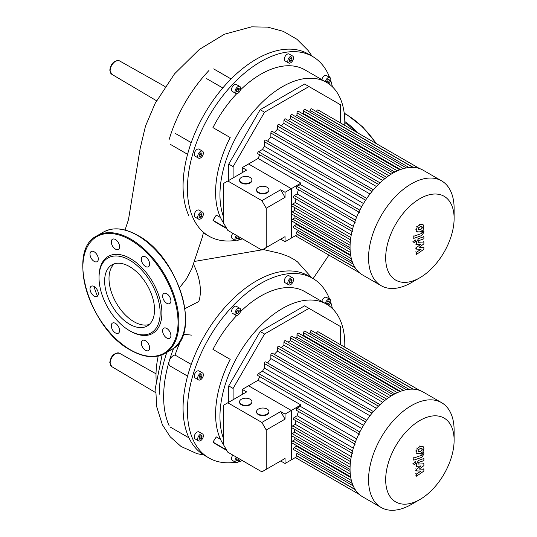 <?xml version="1.0" encoding="UTF-8"?>
<svg xmlns="http://www.w3.org/2000/svg" width="537" height="537" viewBox="0 0 537 537"><rect width="100%" height="100%" fill="white"/><g stroke="black" fill="none" stroke-linecap="round" stroke-linejoin="round"><path stroke-width="0.81" d="M169.222 425.922A103.722 59.882 -60 0 1 163.637 396.736A103.722 59.882 -60 0 1 169.222 361.106A103.722 59.882 -60 0 1 173.673 348.198M159.274 394.218A103.722 59.882 -60 0 1 166.866 352.312M242.536 460.686A103.722 59.882 -60 0 1 238.683 461.639M235.481 462.223A103.722 59.882 -60 0 1 208.913 457.954A103.722 59.882 -60 0 1 187.433 410.469A103.722 59.882 -60 0 1 232.709 306.09A103.722 59.882 -60 0 1 312.635 278.307A103.722 59.882 -60 0 1 329.617 299.176M208.913 457.954L204.55 455.43A103.722 59.882 -60 0 1 188.648 437.138A103.722 59.882 -60 0 1 183.07 407.952A103.722 59.882 -60 0 1 188.648 372.322A103.722 59.882 -60 0 1 228.339 303.573A103.722 59.882 -60 0 1 284.476 271.165A103.722 59.882 -60 0 1 308.265 275.783L312.635 278.307M223.446 438.4A88.283 50.975 -60 0 1 219.955 416.645A88.283 50.975 -60 0 1 258.492 327.798A88.283 50.975 -60 0 1 326.523 304.15A88.283 50.975 -60 0 1 330.201 306.661A88.283 50.975 -60 0 1 344.767 347.191M226.822 450.469L216.633 444.589A88.283 50.975 -60 0 1 212.954 442.072L226.486 449.892M325.288 303.432A4.014 2.316 -60 0 1 327.993 299.599A4.014 2.316 -60 0 1 329.993 299.398A4.014 2.316 -60 0 1 328.765 305.58M321.797 301.418A4.014 2.316 -60 0 1 324.496 297.585A4.014 2.316 -60 0 1 326.503 297.384L329.993 299.398M288.658 280.166A4.014 2.316 -60 0 1 292.665 277.851A4.014 2.316 -60 0 1 292.665 282.482A4.014 2.316 -60 0 1 288.658 284.798A4.014 2.316 -60 0 1 288.658 280.166M288.658 284.798L285.16 282.784A4.014 2.316 -60 0 1 285.16 278.146A4.014 2.316 -60 0 1 289.175 275.83L292.665 277.851M235.031 313.44A4.014 2.316 -60 0 1 236.783 309.399A4.014 2.316 -60 0 1 239.878 308.325A4.014 2.316 -60 0 1 240.71 310.164A4.014 2.316 -60 0 1 238.958 314.199A4.014 2.316 -60 0 1 235.864 315.279A4.014 2.316 -60 0 1 235.031 313.44M231.541 311.426A4.014 2.316 -60 0 1 233.293 307.386A4.014 2.316 -60 0 1 236.381 306.312L239.878 308.325M195.045 377.914L198.536 379.934A4.014 2.316 -60 0 1 198.536 375.296A4.014 2.316 -60 0 1 202.55 372.98A4.014 2.316 -60 0 1 202.55 377.618A4.014 2.316 -60 0 1 198.536 379.934L195.045 377.914A4.014 2.316 -60 0 1 195.045 373.282A4.014 2.316 -60 0 1 199.052 370.966L202.55 372.98L199.052 370.966M200.543 440.689A4.014 2.316 -60 0 1 198.536 440.89A4.014 2.316 -60 0 1 197.918 437.675A4.014 2.316 -60 0 1 200.543 434.138A4.014 2.316 -60 0 1 202.55 433.943A4.014 2.316 -60 0 1 203.161 437.158A4.014 2.316 -60 0 1 200.543 440.689M198.536 440.89L195.045 438.877A4.014 2.316 -60 0 1 194.428 435.661A4.014 2.316 -60 0 1 197.045 432.124A4.014 2.316 -60 0 1 199.052 431.923L202.55 433.943M240.254 459.37A4.014 2.316 -60 0 1 239.878 460.128A4.014 2.316 -60 0 1 235.864 462.444A4.014 2.316 -60 0 1 235.864 457.813A4.014 2.316 -60 0 1 236.334 457.101M235.864 462.444L232.373 460.424A4.014 2.316 -60 0 1 232.373 455.792A4.014 2.316 -60 0 1 232.836 455.087M233.105 399.729L233.105 388.439L264.526 334.014L308.97 308.359L340.391 326.496L340.391 344.667M228.742 402.247L228.742 385.915L233.105 388.439M228.742 385.915L260.163 331.49L264.526 334.014M260.163 331.49L304.6 305.835L308.97 308.359M239.207 458.766L238.253 460.41L236.817 460.793L236.428 459.357L237.381 457.705M238.253 460.41L236.428 459.357M199.798 439.34L199.046 438.279L199.798 436.353L201.288 435.494L202.033 436.554L201.288 438.481L199.798 439.34M201.288 438.481L199.395 437.387M202.033 436.554L200.744 435.809M199.099 377.739L199.482 375.846L200.925 374.571L201.986 375.182L201.597 377.068L200.153 378.343L199.099 377.739M201.597 377.068L199.482 375.846M201.986 375.182L200.925 374.571M236.575 311.688L237.871 310.077L239.16 310.191L239.16 311.916L237.871 313.527L236.575 313.413L236.575 311.688M237.871 313.527L236.575 312.782M239.16 311.916L237.267 310.822M290.275 279.878L291.719 279.495L292.101 280.938L291.047 282.764L289.604 283.153L289.221 281.71L290.275 279.878L292.101 280.938M291.047 282.764L289.221 281.71M326.973 304.412L326.496 303.734L327.241 301.814L328.738 300.948L329.483 302.016L328.188 301.264M329.483 302.016L328.738 303.935L327.429 304.694M328.738 303.935L326.845 302.841M223.446 444.602A88.283 50.975 -60 0 1 230.198 359.36L212.954 349.406A88.283 50.975 -60 0 1 236.757 315.461M240.435 311.715A88.283 50.975 -60 0 1 304.915 291.672L326.523 304.15M212.954 442.072L216.297 436.903L220.512 439.333M330.711 302.244A103.722 59.882 -60 0 1 332.403 308.6M191.232 364.415L175.055 355.071A97.546 56.318 -60 0 1 183.842 334.296M187.581 376.101L170.169 366.053A6.175 3.564 -60 0 1 169.222 361.106A6.175 3.564 -60 0 1 175.055 355.071M262.157 249.873L264.365 249.792L265.419 247.993M194.79 261.378L261.633 249.913M264.365 249.792L279.925 253.357L288.731 256.545L294.531 259.76L297.552 261.922L311.809 277.83M193.582 264.432A44.544 25.716 60 0 1 198.737 301.559L184.963 308.621M156.193 380.505A78.268 45.189 -60 0 1 158.24 356.044M179.512 287.698L186.305 279.126L191.85 268.628M169.222 139.305A103.722 59.882 -60 0 1 208.913 70.555M242.536 238.884A103.722 59.882 -60 0 1 238.683 239.838M235.481 240.422A103.722 59.882 -60 0 1 208.913 236.152A103.722 59.882 -60 0 1 187.433 188.675A103.722 59.882 -60 0 1 232.709 84.296A103.722 59.882 -60 0 1 312.635 56.506A103.722 59.882 -60 0 1 329.617 77.382M188.648 215.337A103.722 59.882 -60 0 1 183.07 186.151A103.722 59.882 -60 0 1 188.648 150.521A103.722 59.882 -60 0 1 228.339 81.772A103.722 59.882 -60 0 1 284.476 49.364A103.722 59.882 -60 0 1 308.265 53.989L312.635 56.506M223.446 216.606A88.283 50.975 -60 0 1 219.955 194.85A88.283 50.975 -60 0 1 258.492 106.004A88.283 50.975 -60 0 1 326.523 82.349A88.283 50.975 -60 0 1 330.201 84.859A88.283 50.975 -60 0 1 344.767 125.396M226.822 228.675L216.633 222.788A88.283 50.975 -60 0 1 212.954 220.277L226.486 228.091M325.288 81.637A4.014 2.316 -60 0 1 327.993 77.798A4.014 2.316 -60 0 1 329.993 77.603A4.014 2.316 -60 0 1 328.765 83.779M321.797 79.617A4.014 2.316 -60 0 1 324.496 75.784A4.014 2.316 -60 0 1 326.503 75.583L329.993 77.603M288.658 58.365A4.014 2.316 -60 0 1 292.665 56.049A4.014 2.316 -60 0 1 292.665 60.681A4.014 2.316 -60 0 1 288.658 62.997A4.014 2.316 -60 0 1 288.658 58.365M288.658 62.997L285.16 60.983A4.014 2.316 -60 0 1 285.16 56.351A4.014 2.316 -60 0 1 289.175 54.036L292.665 56.049M235.031 91.639A4.014 2.316 -60 0 1 236.783 87.605A4.014 2.316 -60 0 1 239.878 86.531A4.014 2.316 -60 0 1 240.71 88.363A4.014 2.316 -60 0 1 238.958 92.404A4.014 2.316 -60 0 1 235.864 93.478A4.014 2.316 -60 0 1 235.031 91.639M235.864 93.478L232.373 91.465A4.014 2.316 -60 0 1 231.541 89.625A4.014 2.316 -60 0 1 233.293 85.584A4.014 2.316 -60 0 1 236.381 84.51L239.878 86.531M195.045 156.119L198.536 158.133A4.014 2.316 -60 0 1 198.536 153.501A4.014 2.316 -60 0 1 202.55 151.186A4.014 2.316 -60 0 1 202.55 155.817A4.014 2.316 -60 0 1 198.536 158.133L195.045 156.119A4.014 2.316 -60 0 1 195.045 151.481A4.014 2.316 -60 0 1 199.052 149.165L202.55 151.186L199.052 149.165M200.543 218.895A4.014 2.316 -60 0 1 198.536 219.089A4.014 2.316 -60 0 1 197.918 215.874A4.014 2.316 -60 0 1 200.543 212.343A4.014 2.316 -60 0 1 202.55 212.142A4.014 2.316 -60 0 1 203.161 215.357A4.014 2.316 -60 0 1 200.543 218.895M198.536 219.089L195.045 217.076A4.014 2.316 -60 0 1 194.428 213.86A4.014 2.316 -60 0 1 197.045 210.323A4.014 2.316 -60 0 1 199.052 210.128L202.55 212.142M240.254 237.569A4.014 2.316 -60 0 1 239.878 238.327A4.014 2.316 -60 0 1 235.864 240.643A4.014 2.316 -60 0 1 235.864 236.012A4.014 2.316 -60 0 1 236.334 235.307M235.864 240.643L232.373 238.629A4.014 2.316 -60 0 1 232.373 233.998A4.014 2.316 -60 0 1 232.836 233.286M233.105 177.928L233.105 166.638L264.526 112.213L308.97 86.558L340.391 104.702L340.391 122.866M228.742 180.452L228.742 164.121L233.105 166.638M228.742 164.121L260.163 109.696L264.526 112.213M260.163 109.696L304.6 84.041L308.97 86.558M239.207 236.965L238.253 238.609L236.817 238.999L236.428 237.555L237.381 235.911M238.253 238.609L236.428 237.555M199.798 217.539L199.046 216.478L199.798 214.558L201.288 213.692L202.033 214.753L201.288 216.68L199.798 217.539M201.288 216.68L199.395 215.585M202.033 214.753L200.744 214.008M199.099 155.938L199.482 154.052L200.925 152.77L201.986 153.381L201.597 155.267L200.153 156.549L199.099 155.938M201.597 155.267L199.482 154.052M201.986 153.381L200.925 152.77M236.575 89.887L237.871 88.276L239.16 88.397L239.16 90.122L237.871 91.726L236.575 91.612L236.575 89.887M237.871 91.726L236.575 90.981M239.16 90.122L237.267 89.028M290.275 58.083L291.719 57.694L292.101 59.137L291.047 60.97L289.604 61.352L289.221 59.909L290.275 58.083L292.101 59.137M291.047 60.97L289.221 59.909M326.973 82.611L326.496 81.939L327.241 80.013L328.738 79.154L329.483 80.214L328.188 79.469M329.483 80.214L328.738 82.141L327.429 82.893M328.738 82.141L326.845 81.047M223.446 222.801A88.283 50.975 -60 0 1 230.198 137.559L212.954 127.605A88.283 50.975 -60 0 1 236.757 93.66M240.435 89.921A88.283 50.975 -60 0 1 304.915 69.87L326.523 82.349M212.954 220.277L216.297 215.102L220.512 217.539M330.711 80.449A103.722 59.882 -60 0 1 332.403 86.799M206.604 78.624L222.781 87.961M191.232 142.614L175.055 133.277M104.641 281.012A35.281 20.372 60 0 1 111.951 264.855A35.281 20.372 60 0 1 139.137 274.313A35.281 20.372 60 0 1 154.542 309.815A35.281 20.372 60 0 1 147.232 325.972A35.281 20.372 60 0 1 120.04 316.515A35.281 20.372 60 0 1 104.641 281.012M149.279 324.476A35.281 20.372 60 0 1 123 312.447A35.281 20.372 60 0 1 109.004 278.488A35.281 20.372 60 0 1 114.267 263.835M99.03 276.763L99.03 277.77A43.215 24.95 60 0 1 129.592 260.13A43.215 24.95 60 0 1 160.147 313.058A43.215 24.95 60 0 1 129.592 330.698A43.215 24.95 60 0 1 99.03 277.77L99.03 276.763A44.45 25.662 60 0 1 130.464 258.612A44.45 25.662 60 0 1 161.892 313.058A44.45 25.662 60 0 1 130.464 331.201L129.592 330.698M94.163 251.799A5.867 3.383 60 0 1 97.996 256.968A5.867 3.383 60 0 1 97.096 261.673A5.867 3.383 60 0 1 94.163 261.378A5.867 3.383 60 0 1 90.33 256.209A5.867 3.383 60 0 1 91.23 251.511A5.867 3.383 60 0 1 94.163 251.799M118.362 242.623A5.867 3.383 60 0 1 118.362 249.396A5.867 3.383 60 0 1 112.495 246.006A5.867 3.383 60 0 1 112.495 239.233A5.867 3.383 60 0 1 118.362 242.623M149.648 264.07A5.867 3.383 60 0 1 148.434 266.755A5.867 3.383 60 0 1 143.909 265.184A5.867 3.383 60 0 1 141.352 259.284A5.867 3.383 60 0 1 142.567 256.599A5.867 3.383 60 0 1 147.084 258.169A5.867 3.383 60 0 1 149.648 264.07M169.692 303.586L169.692 303.586A5.867 3.383 60 0 1 163.832 300.196A5.867 3.383 60 0 1 163.832 293.424L163.832 293.424A5.867 3.383 60 0 1 169.692 296.813A5.867 3.383 60 0 1 169.692 303.586M166.759 338.015A5.867 3.383 60 0 1 162.933 332.846A5.867 3.383 60 0 1 163.832 328.147A5.867 3.383 60 0 1 166.759 328.443A5.867 3.383 60 0 1 170.591 333.605A5.867 3.383 60 0 1 169.692 338.31A5.867 3.383 60 0 1 166.759 338.015M142.567 347.197A5.867 3.383 60 0 1 142.567 340.424A5.867 3.383 60 0 1 148.434 343.814A5.867 3.383 60 0 1 148.434 350.587A5.867 3.383 60 0 1 142.567 347.197M111.28 325.751A5.867 3.383 60 0 1 112.495 323.066A5.867 3.383 60 0 1 117.012 324.637A5.867 3.383 60 0 1 119.576 330.537A5.867 3.383 60 0 1 118.362 333.222A5.867 3.383 60 0 1 113.837 331.651A5.867 3.383 60 0 1 111.28 325.751M91.23 286.234L91.23 286.234A5.867 3.383 60 0 1 97.096 289.624A5.867 3.383 60 0 1 97.096 296.39L97.096 296.39A5.867 3.383 60 0 1 91.23 293.007A5.867 3.383 60 0 1 91.23 286.234M454.121 218.438L454.121 208.557A60.5 34.932 120 0 0 441.589 180.862L423.082 170.175A60.5 34.932 120 0 0 419.498 168.544A60.5 34.932 120 0 0 412.832 167.356A60.5 34.932 120 0 0 406.16 167.933A60.5 34.932 120 0 0 399.494 169.927A60.5 34.932 120 0 0 392.829 173.169A60.5 34.932 120 0 0 386.163 177.626A60.5 34.932 120 0 0 379.498 183.332A60.5 34.932 120 0 0 372.826 190.447A60.5 34.932 120 0 0 366.16 199.341A60.5 34.932 120 0 0 359.374 211.095A60.5 34.932 120 0 0 355.011 221.311A60.5 34.932 120 0 0 352.178 230.648A60.5 34.932 120 0 0 350.567 239.274A60.5 34.932 120 0 0 350.05 247.275A60.5 34.932 120 0 0 350.567 254.672A60.5 34.932 120 0 0 352.178 261.438A60.5 34.932 120 0 0 355.011 267.5A60.5 34.932 120 0 0 359.374 272.682A60.5 34.932 120 0 0 362.576 274.971L381.089 285.657A60.5 34.932 120 0 0 411.342 282.657L419.894 277.723A48.404 27.944 -60 0 1 385.673 257.961A48.404 27.944 -60 0 1 419.894 198.677A48.404 27.944 -60 0 1 454.121 218.438A48.404 27.944 -60 0 1 419.894 277.716A48.404 27.944 -60 0 1 419.894 277.723L411.342 282.657M441.589 180.862A60.5 34.932 120 0 0 411.342 183.855A60.5 34.932 120 0 0 371.812 237.173A60.5 34.932 120 0 0 381.089 285.657M295.155 116.361A55.875 32.26 -60 0 1 296.988 115.556L394.856 172.062M302.64 113.737A55.875 32.26 -60 0 1 303.519 113.542L400.515 169.538M356.655 217.076L300.317 184.553A55.875 32.26 120 0 1 300.895 183.151L258.116 158.449A55.875 32.26 -60 0 1 259.733 154.831M361.669 206.718L262.486 149.454A55.875 32.26 -60 0 1 264.338 146.252L363.515 203.516M267.614 141.177A55.875 32.26 -60 0 1 270.863 136.767L369.986 193.991M274.347 132.585A55.875 32.26 -60 0 1 277.394 129.33L376.377 186.473M281.153 125.772A55.875 32.26 -60 0 1 283.925 123.436L382.673 180.445M288.06 120.402A55.875 32.26 -60 0 1 290.457 118.872L388.855 175.68M258.116 158.449L248.55 163.973L291.329 188.675L291.329 213.37A1.235 0.712 120 0 0 291.584 213.941L350.05 247.691M300.895 183.151L285.053 192.293L285.053 197.334L266.231 208.208L261.861 200.643L280.69 189.776L285.053 197.334M294.739 207.624A55.875 32.26 120 0 0 294.618 210.47L292.202 211.86A1.235 0.712 120 0 0 291.329 213.37L291.329 238.072L291.329 188.675L248.55 163.973L242.274 167.598L246.637 170.115L223.446 183.506L223.446 222.828L227.816 230.386L261.861 250.047L285.053 236.656L280.69 239.173L285.053 241.697L297.632 234.434M298.713 230.729L297.068 231.675A1.235 0.712 120 0 0 296.263 232.763A1.235 0.712 120 0 0 296.451 233.756L355.071 267.601M296.256 223.587A55.875 32.26 120 0 0 296.531 224.446L294.289 225.741A1.235 0.712 120 0 0 293.484 226.829A1.235 0.712 120 0 0 293.672 227.816L352.245 261.633M294.793 215.787A55.875 32.26 120 0 0 295.014 217.78L292.719 219.109A1.235 0.712 120 0 0 291.913 220.197A1.235 0.712 120 0 0 292.101 221.184L350.614 254.968M295.941 198.958A55.875 32.26 120 0 0 295.303 202.53L292.719 204.026A1.235 0.712 120 0 0 291.913 205.114A1.235 0.712 120 0 0 292.101 206.101L350.815 239.999M298.444 189.662A55.875 32.26 120 0 0 297.142 193.924L294.289 195.575A1.235 0.712 120 0 0 293.484 196.663A1.235 0.712 120 0 0 293.672 197.65L352.393 231.548M300.317 184.553L297.068 186.433A1.235 0.712 120 0 0 296.263 187.52A1.235 0.712 120 0 0 296.451 188.507L355.165 222.405M353.339 226.372L297.142 193.924M351.272 234.844L295.303 202.53M350.231 242.576L294.618 210.47M350.097 249.584L295.014 217.78M350.742 255.74L296.531 224.446M316.582 111.723L316.582 111.555A1.235 0.712 -60 0 1 317.119 110.313A1.235 0.712 -60 0 1 318.072 109.984L419.572 168.578M310.05 112.293L310.05 110.387A1.235 0.712 -60 0 1 310.587 109.145A1.235 0.712 -60 0 1 311.541 108.816L413.04 167.416M303.519 113.542L303.519 110.958A1.235 0.712 -60 0 1 304.056 109.709A1.235 0.712 -60 0 1 305.009 109.38L406.509 167.98M296.988 115.556L296.988 112.904A1.235 0.712 -60 0 1 297.532 111.662A1.235 0.712 -60 0 1 298.478 111.334L399.978 169.934M393.191 172.961L291.947 114.509A1.235 0.712 120 0 0 291 114.844A1.235 0.712 120 0 0 290.457 116.086L290.457 118.872M386.606 177.291L285.416 118.872A1.235 0.712 120 0 0 284.469 119.207A1.235 0.712 120 0 0 283.925 120.449L283.925 123.436M380.008 182.842L278.884 124.463A1.235 0.712 120 0 0 277.938 124.792A1.235 0.712 120 0 0 277.394 126.034L277.394 129.33M373.403 189.776L272.36 131.437A1.235 0.712 120 0 0 271.407 131.766A1.235 0.712 120 0 0 270.863 133.008L270.863 136.767M366.778 198.428L265.828 140.144A1.235 0.712 120 0 0 264.875 140.479A1.235 0.712 120 0 0 264.338 141.721L264.338 146.252M359.441 212.397L257.941 153.797A1.235 0.712 -60 0 1 257.753 152.81A1.235 0.712 -60 0 1 258.559 151.723L262.486 149.454M454.121 440.239L454.121 430.359A60.5 34.932 120 0 0 441.589 402.663L423.082 391.976A60.5 34.932 120 0 0 419.498 390.345A60.5 34.932 120 0 0 412.832 389.157A60.5 34.932 120 0 0 406.16 389.734A60.5 34.932 120 0 0 399.494 391.728A60.5 34.932 120 0 0 392.829 394.97A60.5 34.932 120 0 0 386.163 399.421A60.5 34.932 120 0 0 379.498 405.126A60.5 34.932 120 0 0 372.826 412.248A60.5 34.932 120 0 0 366.16 421.136A60.5 34.932 120 0 0 359.374 432.889A60.5 34.932 120 0 0 355.011 443.112A60.5 34.932 120 0 0 352.178 452.443A60.5 34.932 120 0 0 350.567 461.068A60.5 34.932 120 0 0 350.05 469.07A60.5 34.932 120 0 0 350.567 476.467A60.5 34.932 120 0 0 352.178 483.24A60.5 34.932 120 0 0 355.011 489.301A60.5 34.932 120 0 0 359.374 494.476A60.5 34.932 120 0 0 362.576 496.765L381.089 507.452A60.5 34.932 120 0 0 411.342 504.458L419.894 499.517A48.404 27.944 -60 0 1 385.673 479.756A48.404 27.944 -60 0 1 419.894 420.478A48.404 27.944 -60 0 1 454.121 440.239A48.404 27.944 -60 0 1 419.894 499.517L411.342 504.458M441.589 402.663A60.5 34.932 120 0 0 411.342 405.657A60.5 34.932 120 0 0 371.812 458.974A60.5 34.932 120 0 0 381.089 507.452M295.155 338.162A55.875 32.26 -60 0 1 296.988 337.357L394.856 393.856M302.64 335.531A55.875 32.26 -60 0 1 303.519 335.343L400.515 391.339M356.655 438.877L300.317 406.348A55.875 32.26 120 0 1 300.895 404.952L258.116 380.25A55.875 32.26 -60 0 1 259.733 376.632M361.669 428.513L262.486 371.255A55.875 32.26 -60 0 1 264.338 368.053L363.515 425.311M267.614 362.978A55.875 32.26 -60 0 1 270.863 358.568L369.986 415.792M274.347 354.386A55.875 32.26 -60 0 1 277.394 351.131L376.377 408.274M281.153 347.567A55.875 32.26 -60 0 1 283.925 345.237L382.673 402.247M288.06 342.197A55.875 32.26 -60 0 1 290.457 340.666L388.855 397.474M258.116 380.25L248.55 385.774L291.329 410.469L291.329 435.171A1.235 0.712 120 0 0 291.584 435.735L350.05 469.492M300.895 404.952L285.053 414.094L285.053 419.135L266.231 430.003L261.861 422.444L280.69 411.577L285.053 419.135M294.739 429.425A55.875 32.26 120 0 0 294.618 432.265L292.202 433.661A1.235 0.712 120 0 0 291.329 435.171L291.329 459.873L291.329 410.469L248.55 385.774L242.274 389.392L246.637 391.916L223.446 405.307L223.446 444.623L227.816 452.188L261.861 471.842L285.053 458.457L280.69 460.974L285.053 463.498L297.632 456.235M298.713 452.523L297.068 453.476A1.235 0.712 120 0 0 296.263 454.564A1.235 0.712 120 0 0 296.451 455.551L355.071 489.402M296.256 445.381A55.875 32.26 120 0 0 296.531 446.24L294.289 447.536A1.235 0.712 120 0 0 293.484 448.623A1.235 0.712 120 0 0 293.672 449.617L352.245 483.428M294.793 437.588A55.875 32.26 120 0 0 295.014 439.581L292.719 440.904A1.235 0.712 120 0 0 291.913 441.991A1.235 0.712 120 0 0 292.101 442.985L350.614 476.769M295.941 420.76A55.875 32.26 120 0 0 295.303 424.331L292.719 425.821A1.235 0.712 120 0 0 291.913 426.908A1.235 0.712 120 0 0 292.101 427.902L350.815 461.8M298.444 411.456A55.875 32.26 120 0 0 297.142 415.725L294.289 417.37A1.235 0.712 120 0 0 293.484 418.457A1.235 0.712 120 0 0 293.672 419.451L352.393 453.349M300.317 406.348L297.068 408.227A1.235 0.712 120 0 0 296.263 409.315A1.235 0.712 120 0 0 296.451 410.308L355.165 444.206M353.339 448.167L297.142 415.725M351.272 456.638L295.303 424.331M350.231 464.377L294.618 432.265M350.097 471.379L295.014 439.581M350.742 477.541L296.531 446.24M316.582 333.524L316.582 333.356A1.235 0.712 -60 0 1 317.119 332.108A1.235 0.712 -60 0 1 318.072 331.779L419.572 390.379M310.05 334.088L310.05 332.188A1.235 0.712 -60 0 1 310.587 330.946A1.235 0.712 -60 0 1 311.541 330.611L413.04 389.211M303.519 335.343L303.519 332.752A1.235 0.712 -60 0 1 304.056 331.51A1.235 0.712 -60 0 1 305.009 331.181L406.509 389.781M296.988 337.357L296.988 334.705A1.235 0.712 -60 0 1 297.532 333.464A1.235 0.712 -60 0 1 298.478 333.128L399.978 391.728M393.191 394.762L291.947 336.31A1.235 0.712 120 0 0 291 336.639A1.235 0.712 120 0 0 290.457 337.88L290.457 340.666M386.606 399.092L285.416 340.673A1.235 0.712 120 0 0 284.469 341.002A1.235 0.712 120 0 0 283.925 342.244L283.925 345.237M380.008 404.643L278.884 346.264A1.235 0.712 120 0 0 277.938 346.593A1.235 0.712 120 0 0 277.394 347.835L277.394 351.131M373.403 411.577L272.36 353.239A1.235 0.712 120 0 0 271.407 353.568A1.235 0.712 120 0 0 270.863 354.809L270.863 358.568M366.778 420.229L265.828 361.945A1.235 0.712 120 0 0 264.875 362.274A1.235 0.712 120 0 0 264.338 363.515L264.338 368.053M359.441 434.198L257.941 375.598A1.235 0.712 -60 0 1 257.753 374.604A1.235 0.712 -60 0 1 258.559 373.517L262.486 371.255M418.081 229.004L418.41 227.896L420.189 226.775L421.981 226.627L421.981 228.608L420.189 229.729L418.41 229.87L418.081 229.004M420.189 231.85L417.33 231.897L416.43 229.588L417.33 226.621L420.189 224.654L423.062 224.6L423.962 226.929L423.062 229.876L420.189 231.85M417.517 232.018L416.598 231.467M416.598 226.198L417.33 226.621M421.773 235.542L413.812 238.354L413.812 236.233L421.659 233.461L422.324 231.662L423.881 231.111L423.881 232.32L421.773 235.542M413.074 237.925L413.812 238.354M413.074 235.803L413.812 236.233M421.592 231.232L422.324 231.662M423.143 230.682L423.881 231.111M414.772 240.073L415.557 239.999L415.886 240.717L414.772 242.65L413.98 242.724L413.651 242.006L414.772 240.073M419.256 247.262L423.881 247.409L423.881 249.262L416.511 254.41L416.511 252.222L421.068 249.249L416.511 249.121L416.511 247.463L421.068 244.113L416.511 244.617L416.511 241.804L418.605 238.576L423.881 236.696L423.881 238.817L418.726 240.65L418.068 241.637L418.068 242.301L423.881 241.999L423.881 243.852L419.256 247.262M423.143 246.986L423.881 247.409M415.779 253.988L416.511 254.41M415.779 251.799L416.511 252.222M415.779 248.698L416.511 249.121M415.779 247.04L416.511 247.463M415.779 244.187L416.511 244.617M423.149 236.273L423.881 236.696M423.143 241.569L423.881 241.999M418.081 450.805L418.41 449.691L420.189 448.57L421.981 448.429L421.981 450.402L420.189 451.53L418.41 451.664L418.081 450.805M420.189 453.651L417.33 453.691L416.43 451.389L417.33 448.422L420.189 446.448L423.062 446.401L423.962 448.724L423.062 451.671L420.189 453.651M417.517 453.819L416.598 453.268M416.598 447.999L417.33 448.422M421.773 457.343L413.812 460.149L413.812 458.027L421.659 455.262L422.324 453.456L423.881 452.906L423.881 454.114L421.773 457.343M413.074 459.726L413.812 460.149M413.074 457.605L413.812 458.027M421.592 453.033L422.324 453.456M423.143 452.483L423.881 452.906M414.772 461.874L415.557 461.793L415.886 462.518L414.772 464.445L413.98 464.525L413.651 463.8L414.772 461.874M419.256 469.063L423.881 469.21L423.881 471.063L416.511 476.212L416.511 474.023L421.068 471.043L416.511 470.922L416.511 469.264L421.068 465.908L416.511 466.411L416.511 463.606L418.605 460.377L423.881 458.497L423.881 460.618L418.726 462.451L418.068 463.438L418.068 464.096L423.881 463.793L423.881 465.653L419.256 469.063M423.143 468.781L423.881 469.21M415.779 475.789L416.511 476.212M415.779 473.6L416.511 474.023M415.779 470.499L416.511 470.922M415.779 468.835L416.511 469.264M415.779 465.988L416.511 466.411M423.149 458.068L423.881 458.497M423.143 463.371L423.881 463.793M267.131 409.066A6.175 3.564 180 0 1 268.936 411.59A6.175 3.564 180 0 1 265.13 414.886A6.175 3.564 180 0 1 258.398 414.108A6.175 3.564 180 0 1 256.592 411.59A6.175 3.564 180 0 1 260.405 408.295A6.175 3.564 180 0 1 267.131 409.066M268.923 411.839A6.175 3.564 180 0 1 268.936 412.094A6.175 3.564 180 0 1 265.13 415.39A6.175 3.564 180 0 1 258.398 414.611A6.175 3.564 180 0 1 256.592 412.094A6.175 3.564 180 0 1 256.605 411.839M250.108 399.239A6.175 3.564 180 0 1 251.913 401.763A6.175 3.564 180 0 1 248.101 405.052A6.175 3.564 180 0 1 241.375 404.28A6.175 3.564 180 0 1 239.562 401.763A6.175 3.564 180 0 1 243.375 398.467A6.175 3.564 180 0 1 250.108 399.239M251.9 402.012A6.175 3.564 180 0 1 251.913 402.267A6.175 3.564 180 0 1 248.101 405.556A6.175 3.564 180 0 1 241.375 404.784A6.175 3.564 180 0 1 239.562 402.267A6.175 3.564 180 0 1 239.583 402.012M285.053 458.457L285.053 463.498M242.274 394.433L242.274 389.392M280.69 411.577L285.053 414.094M266.231 430.003L266.231 469.325M261.861 422.444L227.816 402.784M267.131 187.272A6.175 3.564 180 0 1 268.936 189.789A6.175 3.564 180 0 1 265.13 193.085A6.175 3.564 180 0 1 258.398 192.313A6.175 3.564 180 0 1 256.592 189.789A6.175 3.564 180 0 1 260.405 186.5A6.175 3.564 180 0 1 267.131 187.272M268.923 190.044A6.175 3.564 180 0 1 268.936 190.293A6.175 3.564 180 0 1 265.13 193.588A6.175 3.564 180 0 1 258.398 192.817A6.175 3.564 180 0 1 256.592 190.293A6.175 3.564 180 0 1 256.605 190.044M250.108 177.438A6.175 3.564 180 0 1 251.913 179.962A6.175 3.564 180 0 1 248.101 183.258A6.175 3.564 180 0 1 241.375 182.479A6.175 3.564 180 0 1 239.562 179.962A6.175 3.564 180 0 1 243.375 176.666A6.175 3.564 180 0 1 250.108 177.438M251.9 180.217A6.175 3.564 180 0 1 251.913 180.466A6.175 3.564 180 0 1 248.101 183.761A6.175 3.564 180 0 1 241.375 182.989A6.175 3.564 180 0 1 239.562 180.466A6.175 3.564 180 0 1 239.583 180.217M285.053 236.656L285.053 241.697M242.274 172.639L242.274 167.598M280.69 189.776L285.053 192.293M266.231 208.208L266.231 247.523M261.861 200.643L227.816 180.989M115.609 353.621A7.726 4.464 120 0 0 110.145 363.086A7.726 4.464 120 0 0 111.723 366.61L109.796 362.589C110.884 355.803 114.106 352.681 119.456 353.225A7.726 4.464 120 0 0 115.609 353.621M110.145 70.716A7.726 4.464 120 0 0 111.723 74.24L109.796 70.219C110.884 63.433 114.106 60.312 119.456 60.856A7.726 4.464 120 0 0 115.609 61.252A7.726 4.464 120 0 0 110.145 70.716M344.801 121.523A67.91 39.208 60 0 1 358.266 133.189M344.244 113.435A67.91 39.208 60 0 1 346.553 114.703A67.91 39.208 60 0 1 376.088 143.473M344.808 122.597A67.293 38.852 60 0 1 355.467 131.572M137.445 235.428A67.91 39.208 60 0 1 185.466 318.602A67.91 39.208 60 0 1 171.404 349.688C202.335 335.229 178.767 256.605 137.754 235.394C124.55 227.97 113.126 226.862 103.493 232.065A67.91 39.208 60 0 1 137.445 235.428M164.852 353.474C155.22 358.676 143.795 357.561 130.592 350.137C89.578 328.933 66.011 250.302 96.942 235.844A67.91 39.208 60 0 1 130.9 239.207A67.91 39.208 60 0 1 178.922 322.381A67.91 39.208 60 0 1 164.852 353.474L171.404 349.688M130.464 239.965A67.293 38.852 60 0 1 178.049 322.381A67.293 38.852 60 0 1 130.464 349.856A67.293 38.852 60 0 1 82.879 267.439A67.293 38.852 60 0 1 130.464 239.965M97.419 296.162A67.293 38.852 60 0 1 93.968 286.416M352.541 229.205L294.289 195.575M350.809 237.562L292.719 204.026M350.084 245.275L292.202 211.86M350.285 252.343L292.719 219.109M351.366 258.693L294.289 225.741M353.212 264.097L297.068 231.675M413.262 167.376L316.582 111.555M359.83 210.189L258.559 151.723M355.447 220.136L297.068 186.433M391.117 174.203L290.457 116.086M384.801 178.687L283.925 120.449M378.431 184.366L277.394 126.034M365.603 200.187L264.338 141.721M372.027 191.414L270.863 133.008M355.246 267.869L297.485 234.521M408.979 167.504L310.05 110.387M403.381 168.605L303.519 110.958M397.34 170.84L296.988 112.904M352.541 451.006L294.289 417.37M350.809 459.363L292.719 425.821M350.084 467.076L292.202 433.661M350.285 474.144L292.719 440.904M351.366 480.487L294.289 447.536M353.212 485.891L297.068 453.476M413.262 389.171L316.582 333.356M359.83 431.983L258.559 373.517M355.447 441.931L297.068 408.227M391.117 395.997L290.457 337.88M384.801 400.481L283.925 342.244M378.431 406.167L277.394 347.835M365.603 421.981L264.338 363.515M372.027 413.215L270.863 354.809M355.246 489.67L297.485 456.322M408.979 389.305L310.05 332.188M403.381 390.406L303.519 332.752M397.34 392.641L296.988 334.705M421.572 227.084L422.31 227.513M421.25 228.178L421.981 228.608M419.451 229.306L420.189 229.729M415.692 229.165L416.43 229.588M419.451 224.231L420.189 224.654M420.921 233.038L421.659 233.461M421.585 232.051L422.324 232.474M412.919 241.583L413.651 242.006M415.772 241.382L416.511 241.804M417.873 238.153L418.605 238.576M421.572 448.885L422.31 449.308M421.25 449.979L421.981 450.402M419.451 451.1L420.189 451.53M415.692 450.959L416.43 451.389M419.451 446.025L420.189 446.448M420.921 454.832L421.659 455.262M421.585 453.846L422.324 454.275M412.919 463.377L413.651 463.8M415.772 463.176L416.511 463.606M417.873 459.947L418.605 460.377M232.373 313.259L235.864 315.279M170.169 427.009L188.99 437.877M155.482 392.5L111.723 366.61M313.125 278.596L328.913 255.102M183.271 334.236L191.743 335.142M203.872 233.233L203.241 233.145M203.872 455.034L196.985 453.651L181.11 446.516L170.269 436.876L162.369 424.74L156.643 406.549L155.643 386.674L162.14 354.809M111.723 74.24L156.535 100.755M119.456 60.856L165.107 86.571M119.456 353.225L156.019 373.819M191.749 268.856L202.496 236.71L203.295 232.87M312.051 56.17L308.09 50.438L296.941 39.268L283.187 31.307L267.741 27.145L251.631 26.85L224.479 34.207L199.281 49.478L174.545 73.831L155.086 103.5L145.493 126.088L140.144 148.581L128.491 219.599L125.034 230.031M204.55 233.635L208.913 236.152M170.169 144.252L187.581 154.307M213.672 68.904L231.085 78.952M344.217 113.226L346.862 114.67L362.616 126.833L376.598 143.768M96.942 235.844L103.493 232.065M295.377 235.736L359.407 272.709L295.377 235.736M295.377 457.537L359.407 494.503L295.377 457.537M268.936 412.094L268.936 411.59M251.913 402.267L251.913 401.763M239.562 402.267L239.562 401.763M256.592 412.094L256.592 411.59M268.936 190.293L268.936 189.789M251.913 180.466L251.913 179.962M239.562 180.466L239.562 179.962M256.592 190.293L256.592 189.789"/></g></svg>

